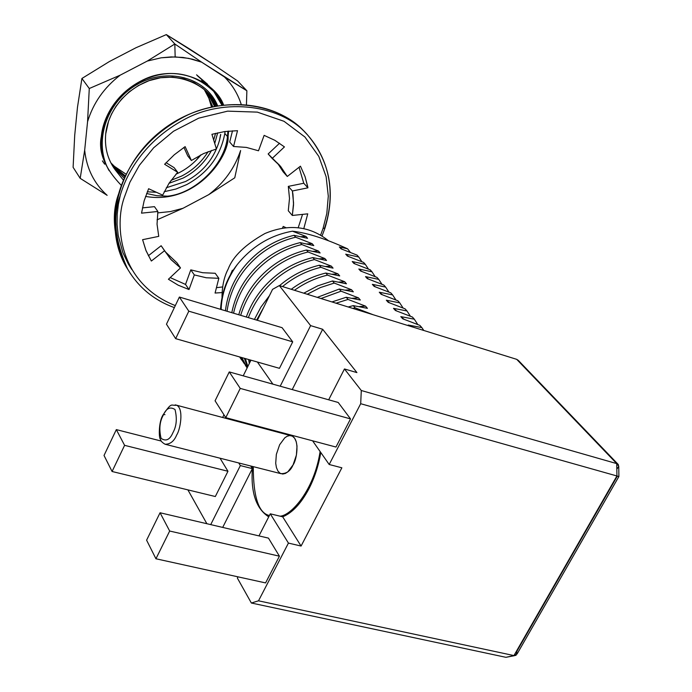 <?xml version="1.0" encoding="UTF-8"?>
<svg xmlns="http://www.w3.org/2000/svg" width="692" height="692" viewBox="0 0 692 692"><rect width="100%" height="100%" fill="white"/><g stroke="black" fill="none" stroke-linecap="round" stroke-linejoin="round"><path stroke-width="1.04" d="M294.039 235.323C280.416 238.584 268.237 244.587 257.485 253.333C238.852 268.946 228.17 288.097 225.436 310.786C228.17 288.097 238.852 268.946 257.485 253.333C268.237 244.587 280.416 238.584 294.039 235.323L295.64 237.218L294.039 235.323L307.577 238.325L294.039 235.323M227.037 311.262C230.194 289.092 240.851 270.425 259.007 255.27C269.785 246.508 281.99 240.487 295.64 237.218L312.161 243.679L313.787 245.591L300.181 242.624C286.462 245.919 274.188 251.983 263.349 260.806C246.508 274.724 235.989 292.015 231.794 312.68C235.989 292.015 246.508 274.724 263.349 260.806C274.188 251.983 286.462 245.919 300.181 242.624L301.807 244.544L300.181 242.624L313.787 245.591L312.161 243.679L306.712 243.956L312.161 243.679L295.64 237.218C281.99 240.487 269.785 246.508 259.007 255.27C240.851 270.425 230.194 289.092 227.037 311.262M239.622 356.942L241.629 359.927L239.622 356.942M244.544 363.983L239.847 357.003L244.544 363.983M233.55 313.208C238.065 293.088 248.514 276.281 264.898 262.778C275.762 253.938 288.062 247.866 301.807 244.544L318.45 251.04L320.111 252.978L306.435 250.037C292.612 253.384 280.243 259.509 269.309 268.401C254.206 280.762 244.017 296.211 238.749 314.756C244.017 296.211 254.206 280.762 269.309 268.401C280.243 259.509 292.612 253.384 306.435 250.037L308.078 252L306.435 250.037L320.111 252.978L318.45 251.04L312.879 251.334L318.45 251.04L301.807 244.544C288.062 247.866 275.762 253.938 264.898 262.778C248.514 276.281 238.065 293.088 233.55 313.208M241.197 357.392L247.122 367.945L241.88 357.582L247.13 367.928L241.197 357.392M240.66 315.327C246.153 297.352 256.23 282.379 270.883 270.408C281.843 261.49 294.238 255.357 308.078 252L324.842 258.523L326.529 260.495L312.784 257.58C298.866 260.971 286.393 267.155 275.373 276.125C261.957 287.024 252.26 300.657 246.291 317.005C252.26 300.657 261.957 287.024 275.373 276.125C286.393 267.155 298.866 260.971 312.784 257.58L314.462 259.569L312.784 257.58L326.529 260.495L324.842 258.523L319.142 258.834L324.842 258.523L308.078 252C294.238 255.357 281.843 261.49 270.883 270.408C256.23 282.379 246.153 297.352 240.66 315.327M244.319 358.283L247.537 367.106L244.319 358.283M247.84 366.483L245.331 358.577L247.84 366.483M248.359 317.619C254.457 301.85 263.998 288.694 276.973 278.158C288.019 269.171 300.518 262.977 314.462 259.569L331.338 266.126L333.06 268.133L319.246 265.244C305.224 268.686 292.655 274.932 281.54 283.98L279.533 285.649L281.54 283.98C292.655 274.932 305.224 268.686 319.246 265.244L320.95 267.276L319.246 265.244L333.06 268.133L331.338 266.126L325.508 266.463L331.338 266.126L314.462 259.569C300.518 262.977 288.019 269.171 276.973 278.158C263.998 288.694 254.457 301.85 248.359 317.619M269.465 295.64L260.996 306.997L254.414 319.427L260.996 306.997L269.465 295.64M248.61 359.511L249.336 363.473L248.61 359.511M250.158 361.804L249.898 359.875L250.158 361.804M256.637 320.093L263.652 307.464L256.637 320.093M282.526 286.575L283.166 286.047C294.308 276.982 306.902 270.728 320.95 267.276L337.947 273.859L339.694 275.9L325.811 273.046C313.216 276.108 301.703 281.523 291.254 289.291C301.703 281.523 313.216 276.108 325.811 273.046L327.55 275.105L325.811 273.046L339.694 275.9L337.947 273.859L331.978 274.222L337.947 273.859L320.95 267.276C306.902 270.728 294.308 276.982 283.166 286.047L282.526 286.575M294.446 290.285C304.549 283.063 315.587 278.002 327.55 275.105L344.668 281.722L346.45 283.798L332.489 280.978L317.706 285.857L303.788 293.183L317.706 285.857L332.489 280.978L334.253 283.071L332.489 280.978L346.45 283.798L344.668 281.722L338.561 282.111L344.668 281.722L327.55 275.105C315.587 278.002 304.549 283.063 294.446 290.285M307.213 294.247L320.379 287.569L334.253 283.071L351.51 289.723L353.318 291.834L339.288 289.048L317.282 297.378L339.288 289.048L341.087 291.185L339.288 289.048L353.318 291.834L351.51 289.723L345.247 290.138L351.51 289.723L334.253 283.071L320.379 287.569L307.213 294.247M320.984 298.529L341.087 291.185L358.465 297.863L360.307 300.017L346.208 297.266L331.952 301.937L346.208 297.266L348.033 299.428L346.208 297.266L360.307 300.017L358.465 297.863L352.055 298.304L358.465 297.863L341.087 291.185L320.984 298.529M336.018 303.2L348.033 299.428L365.54 306.141L367.417 308.329L353.249 305.622L348.206 306.988L353.249 305.622L355.108 307.828L353.249 305.622L367.417 308.329L365.54 306.141L358.966 306.617L365.54 306.141L348.033 299.428L336.018 303.2M352.799 308.416L355.108 307.828L372.746 314.575L355.108 307.828L352.799 308.416M221.137 309.506C221.587 293.866 227.002 278.841 237.373 264.422C227.192 277.31 221.587 292.275 220.54 309.324C221.587 292.275 227.192 277.31 237.373 264.422C252.234 246.188 270.589 235.107 292.448 231.189C307.317 232.884 325.707 238.766 347.6 248.826C325.707 238.766 307.317 232.884 292.448 231.189L305.968 236.439L307.577 238.325L305.968 236.439L292.448 231.189C270.589 235.107 252.234 246.188 237.373 264.422C227.002 278.841 221.587 293.866 221.137 309.506M618.155 464.375L518.343 360.411L516.699 359.338L279.317 285.58L272.553 289.368L257.337 320.301L272.553 289.368L279.317 285.58L310.613 325.629L322.662 329.271L292.232 389.579L322.662 329.271L310.613 325.629L280.199 386.205L310.613 325.629L279.317 285.58L516.699 359.338L519.337 362.089M617.281 476.191L517.019 651.042L516.016 655.341L513.948 655.575L517.071 653.992L618.864 476.572L616.918 475.975L618.89 476.58L617.281 476.191M222.642 417.475L223.966 414.802L222.642 417.475M243.221 375.834L250.962 360.177L243.221 375.834M187.895 489.875L206.873 523.714L187.895 489.875M210.723 524.614L240.358 465.578L238.731 462.957L240.358 465.578L252.355 468.622L250.703 466.001L252.355 468.622L252.537 466.46L252.355 468.622L240.358 465.578L210.723 524.614M220.039 458.199L227.962 471.269L215.324 496.527L227.962 471.269L220.039 458.199M262.415 428.08L262.675 427.492L262.415 428.08M272.907 384.164L257.398 362.02L272.907 384.164M282.085 327.679L292.707 341.839L279.456 368.326L292.707 341.839L282.085 327.679L179.384 297.05L282.085 327.679M618.89 476.563L618.743 466.2L616.745 463.614L516.699 359.338L616.745 463.614L618.276 464.496L618.674 466.512L617.178 468.683M509.07 656.639L513.948 655.575L258.514 600.812L288.434 543.09L270.278 513.819L282.682 516.812L301.081 546.049L341.865 467.801L329.184 464.496L312.594 440.804L329.184 464.496L360.696 403.713L329.184 464.496L341.865 467.801L301.081 546.049L288.434 543.09L258.514 600.812L513.948 655.575L616.918 475.975L360.696 403.713L361.293 390.513L360.696 403.713L616.918 475.975L616.745 463.614L361.293 390.513L344.46 368.966L328.665 399.803L344.46 368.966L356.916 372.59L322.662 329.271L356.916 372.59L344.46 368.966L361.293 390.513L616.745 463.614L616.918 475.975L513.948 655.575L505.947 657.322L514.563 655.661M505.947 657.322L251.36 603.017L237.365 578.071L251.36 603.017L505.947 657.322M104.025 455.466L116.325 429.611L161.322 441.081L116.325 429.611L124.595 445.337L227.962 471.269L124.595 445.337L112.078 471.494L215.324 496.527L112.078 471.494L104.025 455.466L112.078 471.494L124.595 445.337L116.325 429.611L104.025 455.466M222.694 527.416L252.355 468.622C250.738 492.721 256.196 508.793 268.721 516.837C256.196 508.793 250.738 492.721 252.355 468.622L222.694 527.416M308.969 488.716C314.575 477.783 318.519 465.716 320.785 452.507C318.519 465.716 314.575 477.783 308.969 488.716C301.098 503.491 292.335 512.85 282.682 516.812C292.335 512.85 301.098 503.491 308.969 488.716M166.469 324.185L179.384 297.05L188.804 311.184L292.707 341.839L188.804 311.184L175.656 338.656L279.456 368.326L175.656 338.656L166.469 324.185L175.656 338.656L188.804 311.184L179.384 297.05L166.469 324.185M258.514 600.812L251.36 603.017L258.514 600.812M270.278 513.819L258.964 535.902L270.278 513.819L288.434 543.09L301.081 546.049L282.682 516.812L270.278 513.819M237.996 576.843L237.365 578.071L237.996 576.843M268.47 538.125L279.421 556.186L265.572 582.915L155.942 558.773L146.6 540.175L160.06 512.763L268.47 538.125L160.06 512.763L169.67 531.032L279.421 556.186L268.47 538.125M338.215 402.476L350.533 418.902L335.957 447.041L225.774 417.657L215.074 400.798L229.268 371.924L338.215 402.476L229.268 371.924L240.245 388.402L350.533 418.902L338.215 402.476M265.572 582.915L279.421 556.186L169.67 531.032L155.942 558.773L265.572 582.915M320.111 451.547C314.064 490.732 290.891 515.67 280.07 516.18C290.891 515.67 314.064 490.732 320.111 451.547M269.413 515.497C258.704 513.317 253.324 497.038 253.263 466.65C253.324 497.038 258.704 513.317 269.413 515.497M263.15 428.27L263.41 427.691L263.15 428.27M335.957 447.041L350.533 418.902L240.245 388.402L225.774 417.657L335.957 447.041M160.06 512.763L146.6 540.175L155.942 558.773L169.67 531.032L160.06 512.763M279.62 444.783L284.749 437.863L287.18 436.237L289.818 435.553L292.431 436.176L294.671 438.296L296.245 441.747L297.006 446.072L296.41 455.094L293.071 464.912L287.837 471.858L285.381 473.44L282.725 474.037L280.139 473.311L277.95 471.105L276.428 467.61L275.71 463.303L276.342 454.41L279.62 444.783M229.268 371.924L215.074 400.798L225.774 417.657L240.245 388.402L229.268 371.924M175.18 404.881L176.659 405.227C184.098 408.782 180.205 429.94 176.711 434.913C174.168 441.167 170.293 444.273 165.085 444.238C170.293 444.273 174.168 441.167 176.711 434.913C180.205 429.94 184.098 408.782 176.659 405.227L175.18 404.881M291.938 435.943L176.659 405.227C170.639 406.005 172.247 401.343 162.992 414.975L163.13 415.494C166.115 408.332 170.076 406.342 175.015 409.534C177.23 418.47 176.546 426.151 172.983 432.569C169.903 439.809 165.924 441.73 161.054 438.321C158.944 429.369 159.636 421.765 163.13 415.494L162.992 414.975C158.65 421.679 158.676 438.079 160.38 439.204C160.656 440.942 162.231 442.62 165.085 444.238L280.814 473.648C286.445 473.847 290.536 470.932 293.071 464.912C296.669 460.163 300.12 439.645 291.938 435.943L290.597 435.579M164.981 414.655L163.632 414.508M163.13 415.494C159.636 421.765 158.944 429.369 161.054 438.321C165.924 441.73 169.903 439.809 172.983 432.569C176.546 426.151 177.23 418.47 175.015 409.534C170.076 406.342 166.115 408.332 163.13 415.494M222.011 297.006C222.141 285.796 224.217 276.437 228.23 268.928C232.962 256.421 245.193 244.613 264.924 233.524C288.685 223.585 309.869 225.981 328.458 240.721C309.869 225.981 288.685 223.585 264.924 233.524C245.193 244.613 232.962 256.421 228.23 268.928C224.217 276.437 222.141 285.796 222.011 297.006M232.382 270.226L230.194 275.312M408.955 325.863L408.228 325.041L421.817 327.575L419.845 325.37L402.735 318.804L400.806 316.625L414.326 319.194L412.397 317.031L395.409 310.492L393.506 308.347L406.974 310.959L405.071 308.831L388.203 302.326L386.335 300.216L399.734 302.862L397.865 300.769L381.119 294.29L379.285 292.214L392.623 294.904L390.781 292.846L374.156 286.393L372.348 284.351L385.626 287.068L383.818 285.043L367.305 278.634L365.532 276.618L378.74 279.369L376.967 277.38L360.567 270.996L358.828 269.015L371.976 271.792L370.22 269.837L353.941 263.479L352.228 261.533L365.315 264.344L363.594 262.415L347.419 256.083L345.732 254.172L358.759 257.009L357.063 255.114L341.009 248.817L339.348 246.932L347.6 248.826L339.348 246.932L342.142 249.241L339.348 246.932L341.009 248.817L357.063 255.114L358.759 257.009L361.873 261.714L358.759 257.009L345.732 254.172L348.569 256.516L345.732 254.172L347.419 256.083L363.594 262.415L365.315 264.344L352.228 261.533L353.941 263.479L370.22 269.837L371.976 271.792L358.828 269.015L360.567 270.996L376.967 277.38L378.74 279.369L365.532 276.618L367.305 278.634L383.818 285.043L385.626 287.068L372.348 284.351L374.156 286.393L390.781 292.846L392.623 294.904L379.285 292.214L381.119 294.29L397.865 300.769L399.734 302.862L386.335 300.216L388.203 302.326L405.071 308.831L406.974 310.959L393.506 308.347L395.409 310.492L412.397 317.031L414.326 319.194L400.806 316.625L402.735 318.804L419.845 325.37L421.817 327.575L408.228 325.041L408.955 325.863M350.403 252.424L347.6 248.826M300.639 236.699L305.968 236.439L300.639 236.699M409.517 326.036L408.228 325.041L409.517 326.036M423.815 330.482L421.817 327.575L423.815 330.482M404.042 319.28L400.806 316.625L404.042 319.28M417.795 324.548L414.326 319.194L417.795 324.548M396.689 310.959L393.506 308.347L396.689 310.959M410.391 316.227L406.974 310.959L410.391 316.227M389.466 302.785L386.335 300.216L389.466 302.785M403.107 308.044L399.734 302.862L403.107 308.044M382.365 294.749L379.285 292.214L382.365 294.749M395.945 299.999L392.623 294.904L395.945 299.999M375.375 286.851L372.348 284.351L375.375 286.851M388.904 292.085L385.626 287.068L388.904 292.085M368.507 279.075L365.532 276.618L368.507 279.075M381.984 284.3L378.74 279.369L381.984 284.3M361.752 271.428L358.828 269.015L361.752 271.428M375.168 276.653L371.976 271.792L375.168 276.653M355.108 263.911L352.228 261.533L355.108 263.911M368.473 269.119L365.315 264.344L368.473 269.119M148.616 188.726L144.135 200.827L148.616 188.726L162.663 195.135L169.099 183.172L177.671 172.282L164.618 164.263L174.28 154.774L185.127 146.626L191.381 160.501L203.5 153.607L216.423 148.953L211.925 134.3L224.727 131.558L237.512 130.684L233.541 146.488L246.43 147.422L258.497 150.778L264.128 135.364L274.88 140.329L284.447 146.903L272.164 158.442L280.753 166.642L287.292 176.46L300.449 166.184L305.068 176.633L307.914 187.826L292.379 190.983L293.564 203.076L292.327 215.463L307.741 213.837L303.866 228.351L307.741 213.837L292.327 215.463L293.538 204.849L292.967 194.365L292.379 190.983L288.313 186.373L303.762 183.25L299.048 167.282L303.762 183.25L288.313 186.373L289.498 198.422L288.287 210.757L289.498 198.422L288.313 186.373L292.379 190.983L307.914 187.826L303.762 183.25L307.914 187.826L307.62 186.2L305.068 176.633L300.449 166.184L287.292 176.46L280.632 166.495L268.15 153.961L279.551 143.244L268.15 153.961L272.164 158.442L284.447 146.903L274.88 140.329L264.128 135.364L258.497 150.778L246.43 147.422L233.541 146.488L229.692 142.024L232.503 130.805L229.692 142.024L233.541 146.488L237.512 130.684L224.727 131.558L211.925 134.3L216.423 148.953L203.5 153.607L191.381 160.501L187.757 155.934L183.916 147.422L187.757 155.934L191.381 160.501L185.127 146.626L174.28 154.774L164.618 164.263L177.671 172.282L169.099 183.172L162.663 195.135L148.616 188.726M131.809 269.491L128.297 263.92L122.847 252.493L118.202 235.349L117.086 224.355L117.225 213.958L118.375 204.252L120.287 195.308M216.449 287.673L222.599 286.938L216.449 287.673M282.431 228.187L283.244 226.44L285.943 227.694L283.244 226.44L282.431 228.187M298.261 227.556L302.542 214.382L298.261 227.556M283.227 171.919L277.509 163.104L283.227 171.919L287.292 176.46L283.227 171.919M166.054 162.689L174.125 167.654L177.671 172.282L174.125 167.654L166.054 162.689M142.405 207.885L154.463 206.657L157.871 211.475L141.531 213.153L144.135 200.827L141.531 213.153L157.871 211.475L157.041 224.156L158.745 236.361L157.041 224.156L157.871 211.475L154.463 206.657L142.405 207.885M148.347 255.737L161.141 245.729L164.549 250.712L151.349 261.031L146.09 250.815L142.595 239.683L158.745 236.361L142.595 239.683L145.874 250.279L151.349 261.031L164.549 250.712L171.149 259.742L180.491 267.934L170.431 258.946L161.141 245.729L148.347 255.737M165.016 251.499L177.022 262.899L165.016 251.499M170.197 277.587L185.534 284.429L190.793 269.863L202.678 272.717L215.203 273.271L202.678 272.717L190.793 269.863L194.314 274.914L189.02 289.541L178.233 285.208L168.415 279.257L180.491 267.934L177.022 262.899L180.491 267.934L168.415 279.257L178.233 285.208L189.02 289.541L185.534 284.429L170.197 277.587M323.034 228.498L326.806 213.508L328.293 196.139L326.14 176.745L318.804 156.375L304.913 136.99L284.023 121.299L257.312 112.121L227.651 111.144L198.69 118.168L173.502 131.255L153.667 147.768L139.369 165.319L129.888 182.264L124.179 197.739C114.301 225.22 119.076 283.504 175.318 305.596C119.076 283.504 114.301 225.22 124.179 197.739L129.888 182.264L139.369 165.319L153.667 147.768L173.502 131.255L198.69 118.168L227.651 111.144L257.312 112.121L284.023 121.299L304.913 136.99L318.804 156.375L326.14 176.745L328.293 196.139L326.806 213.508L323.034 228.498L320.742 234.804L323.034 228.498L324.963 228.109L323.034 228.498M218.836 278.305L206.259 277.76L194.314 274.914L206.259 277.76L218.836 278.305L215.203 273.271L218.836 278.305L215.074 293.045L218.836 278.305M222.045 292.578L215.074 293.045L222.045 292.578M288.287 210.757L292.327 215.463L288.287 210.757M305.111 132.397C279.058 102.329 222.011 95.747 182.212 117.813C142.457 139.326 124.845 171.815 118.669 193.777C110.988 214.295 113.514 238.662 126.247 266.878C113.514 238.662 110.988 214.295 118.669 193.777C124.845 171.815 142.457 139.326 182.212 117.813C222.011 95.747 279.058 102.329 305.111 132.397M305.743 133.072L307.611 135.001C281.86 104.561 224.528 97.425 184.288 119.526C144.135 141.056 126.325 173.822 120.114 195.914C112.407 216.466 114.924 240.877 127.674 269.145L130.797 274.162L127.674 269.145C114.924 240.877 112.407 216.466 120.114 195.914C126.325 173.822 144.135 141.056 184.288 119.526C224.528 97.425 281.86 104.561 307.611 135.001C336.113 167.507 332.169 205.533 324.73 227.625L324.436 228.524M194.314 274.914L190.793 269.863L185.534 284.429L189.02 289.541L194.314 274.914M136.021 47.713L166.34 34.6L174.825 43.994L147.275 61.069L161.184 57.799L175.162 56.9L174.825 43.994L201.623 62.15L192.558 59.218L183.008 57.445L171.201 56.908L161.184 57.799L147.275 61.069L120.157 75.186C104.059 87.616 93.195 103.134 87.564 121.731L84.675 150.19C86.569 168.485 94.069 183.536 107.148 195.343L80.194 178.346L73.11 167.317L80.194 178.346L84.675 150.19L87.564 121.731L89.277 88.515L81.916 78.473L77.478 107.295L74.71 135.321L77.478 107.295L81.916 78.473L89.277 88.515L120.157 75.186L147.275 61.069L174.825 43.994L166.34 34.6L136.021 47.713L109.397 61.545L136.021 47.713M104.639 164.177L102.39 160.89M224.813 133.452C220.627 155.908 207.929 172.957 186.728 184.591L175.915 189.037L164.246 191.675L175.915 189.037L186.728 184.591C207.929 172.957 220.627 155.908 224.813 133.452L227.452 136.514L224.813 133.452L225.064 131.506L224.813 133.452M156.401 192.281L147.292 191.796L156.401 192.281M167.62 196.173C195.516 193.509 225.402 163.822 227.452 136.514L227.945 131.16L227.452 136.514L228.083 136.696L228.585 131.099L228.083 136.696L227.452 136.514C225.402 163.822 195.516 193.509 167.62 196.173L156.946 195.715L146.6 193.518L156.946 195.715L167.62 196.173M101.188 138.815L101.421 135.39M201.657 80.523L207.505 84.848C213.828 90.254 218.594 96.958 221.786 104.95L213.3 90.669M222.919 104.812L215.342 92.944C197.159 75.229 176.65 69.624 153.814 76.12L146.401 78.646L138.876 82.184L131.445 86.82L124.344 92.529L117.839 99.267L112.19 106.888L107.597 115.183L104.241 123.894L102.191 132.743L101.447 141.453L101.932 149.766L103.497 157.499L105.98 164.506L109.172 170.725L105.98 164.506L103.497 157.499L101.932 149.766L101.447 141.453L102.191 132.743L104.241 123.894L107.597 115.183L112.19 106.888L117.839 99.267L124.344 92.529L131.445 86.82L138.876 82.184L146.401 78.646L153.814 76.12C177.403 67.963 212.262 79.026 222.919 104.812M220.592 134.49L219.537 140.191L220.592 134.49M216.518 105.772L209.676 94.951L202.799 88.23L194.097 82.668L183.812 78.819L172.412 77.115L160.57 77.755L149.022 80.679L138.417 85.54L129.231 91.828L121.697 98.991L115.841 106.516L111.533 113.99L108.575 121.143L105.729 133.885C106.871 119.785 117.086 94.683 146.064 81.812C175.898 68.828 209.209 85.445 216.518 105.772M207.686 92.711L215.368 105.98L207.686 92.711M217.677 132.829L214.736 143.46L217.677 132.829M211.57 150.406C204.685 162.689 195.179 171.927 183.051 178.103L169.004 183.311L183.051 178.103C195.179 171.927 204.685 162.689 211.57 150.406M124.742 176.72L112.389 165.63L124.742 176.72M113.471 167.352L124.127 178.069L113.471 167.352M166.305 187.757L185.638 181.477C202.938 172.273 214.235 158.511 219.537 140.191L220.765 134.542L219.537 140.191C214.235 158.511 202.938 172.273 185.638 181.477L166.305 187.757M111.793 164.584L125.165 175.811L111.793 164.584M171.054 180.335L181.52 176.114C192.428 170.587 201.311 162.421 208.162 151.635C201.311 162.421 192.428 170.587 181.52 176.114L171.054 180.335M213.681 140.026L215.584 133.322L213.681 140.026M214.451 106.161L206.83 91.828L214.451 106.161M205.334 90.401L212.712 106.516L205.334 90.401M201.017 154.8C194.729 162.551 187.385 168.537 178.969 172.784L175.898 174.237L178.969 172.784C187.385 168.537 194.729 162.551 201.017 154.8M125.97 174.133L114.379 166.322L125.97 174.133M211.562 106.767L208.837 97.788L204.417 89.579L208.837 97.788L211.562 106.767M204.175 89.372L208.846 98.177L211.441 106.793L208.846 98.177L204.175 89.372M217.669 105.85C206.112 77.184 166.556 66.683 136.272 84.969C105.625 102.9 93.273 143.486 109.172 170.725C93.308 143.529 105.573 103.03 136.134 85.055C166.331 66.726 205.861 77.054 217.556 105.591M223.516 104.743C215.359 82.357 178.562 64.235 145.744 78.637C113.86 92.918 102.658 120.555 101.413 136.082C98.022 151.531 104.613 167.922 121.195 185.266C104.613 167.922 98.022 151.531 101.413 136.082C102.658 120.555 113.86 92.918 145.744 78.637C178.562 64.235 215.359 82.357 223.516 104.743M145.536 196.424C195.801 205.273 229.441 156.617 228.083 136.696C229.441 156.617 195.801 205.273 145.536 196.424M123.487 180.197L115.374 170.059C107.692 159.653 104.475 147.595 105.729 133.885C104.561 146.038 107.035 157.032 113.177 166.893L114.145 168.355M195.957 160.475L200.369 155.138L195.957 160.475M189.478 48.916L211.977 63.56L166.34 34.6L189.478 48.916M157.646 212.902L170.509 211.553L182.999 208.292L208.75 194.642C224.035 182.904 234.657 168.191 240.617 150.51L234.761 177.801L208.75 194.642L182.999 208.292L157.041 219.848L182.999 208.292L170.509 211.553L157.646 212.902M246.438 104.656L246.871 90.764L224.442 76.959C232.105 84.536 237.667 93.584 241.127 104.111C237.667 93.584 232.105 84.536 224.442 76.959L201.623 62.15L246.871 90.764L237.659 80.99L211.977 63.56L237.659 80.99L246.871 90.764L246.456 104.483M110.858 162.845L114.379 166.322M228.066 136.696L228.144 136.082L227.953 136.661M74.71 135.321L73.11 167.317L74.71 135.321M109.397 61.545L81.916 78.473L109.397 61.545M209.365 86.327L197.332 75.688M115.374 170.059L123.288 179.998M196.563 74.823L207.531 84.216M89.277 88.515L87.564 121.731C93.195 103.134 104.059 87.616 120.157 75.186L89.277 88.515M174.825 43.994L175.162 56.9L188.778 58.37L201.623 62.15L174.825 43.994M240.617 150.51C234.657 168.191 224.035 182.904 208.75 194.642L234.761 177.801L240.617 150.51M80.194 178.346L107.148 195.343C94.069 183.536 86.569 168.485 84.675 150.19L80.194 178.346M239.666 357.02L241.136 359.157M245.323 365.255L246.81 367.426M278.521 164.142L280.632 166.495M303.234 130.451C270.096 96.577 206.562 95.557 162.188 130.122C117.536 164.315 102.26 226.042 126.247 266.878L127.674 269.145C138.512 287.431 154.065 300.259 174.358 307.611M307.611 135.001C330.023 161.565 335.802 192.601 324.963 228.109L322.152 235.704M213.335 90.713L215.342 92.944M209.676 94.951L207.834 92.875"/></g></svg>
